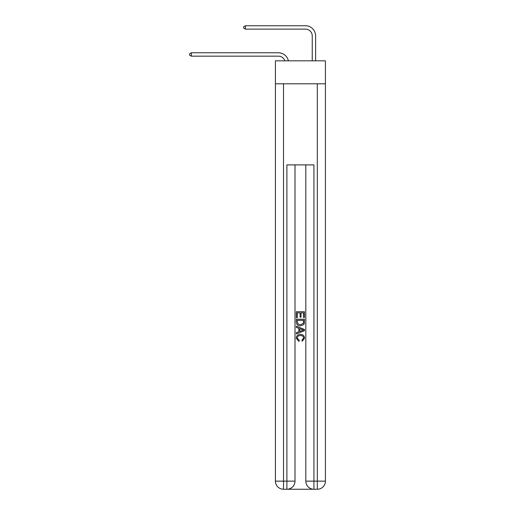 <?xml version="1.0" encoding="UTF-8"?>
<svg xmlns="http://www.w3.org/2000/svg" width="515" height="515" viewBox="0 0 515 515"><rect width="100%" height="100%" fill="white"/><g stroke="black" fill="none" stroke-linecap="round" stroke-linejoin="round"><path stroke-width="0.77" d="M325.416 83.797L325.416 60.822L275.409 60.822L275.409 83.797L325.416 83.797L325.416 481.139L317.304 481.139L317.304 83.797M278.448 56.161A6.759 6.759 -34 0 1 284.872 60.822A6.759 6.759 -34.3 0 0 278.448 56.161L191.342 56.161L189.584 55.144L189.584 53.792L191.342 52.781L278.448 52.781A10.139 10.139 146 0 1 288.368 60.822M312.238 60.822L312.238 35.889A6.759 6.759 133.3 0 0 305.479 29.13L245.404 29.13L243.647 28.113L243.647 26.761L245.404 25.75L305.479 25.75A10.139 10.139 45 0 1 315.618 35.889L315.618 60.822M287.505 489.25L313.32 489.25M313.925 489.25L313.925 481.139L305.813 481.139A8.111 8.111 0 0 0 313.925 489.25L317.304 489.25L317.304 481.139L313.925 481.139L313.925 164.89L286.894 164.89L286.894 481.139L275.409 481.139L275.409 83.797M295.005 164.89L295.005 481.139A8.111 8.111 0 0 1 286.894 489.25L283.514 489.25A8.111 8.111 0 0 1 275.409 481.139M305.813 481.139L305.813 164.89M317.304 489.25A8.111 8.111 0 0 0 325.416 481.139M296.357 317.658L296.357 311.736L304.468 311.736L304.468 317.452L303.528 317.452L303.528 312.875L301.037 312.875L301.037 317.143L300.097 317.143L300.097 312.875L297.29 312.875L297.29 317.658L296.357 317.658M296.357 322.126L296.357 319.223L304.468 319.223L304.346 323.426L303.766 324.605L300.457 325.873C297.863 325.886 296.492 324.637 296.357 322.126M297.29 320.362L297.863 323.948L300.47 324.727L303.361 323.349L303.528 320.362L297.29 320.362M296.357 327.431L296.357 326.22L304.468 329.439L304.468 330.727L296.357 333.945L296.357 332.735L298.848 331.815L298.848 328.358L296.357 327.431M302.035 329.529L299.788 328.699L299.788 331.467L303.528 330.083L302.035 329.529M297.187 338.052L299.215 340.325L298.951 341.471L296.254 338.155C296.473 335.664 297.876 334.415 300.47 334.396C302.962 334.454 304.326 335.696 304.571 338.136L302.215 341.258L301.964 340.119L303.631 338.078C303.393 336.327 302.344 335.477 300.477 335.542C298.578 335.445 297.483 336.276 297.187 338.052M312.238 35.889A6.759 6.759 -135 0 0 305.479 29.13A6.759 6.759 -135 0 1 312.238 35.889A6.759 6.759 -135 0 0 305.479 29.13A6.759 6.759 -135 0 1 312.238 35.889A6.759 6.759 -135 0 0 305.479 29.13A6.759 6.759 -135 0 1 312.238 35.889A6.759 6.759 -135 0 0 305.479 29.13A6.759 6.759 -135 0 1 312.238 35.889A6.759 6.759 -135 0 0 305.479 29.13A6.759 6.759 -135 0 1 312.238 35.889A6.759 6.759 -135 0 0 305.479 29.13A6.759 6.759 -135 0 1 312.238 35.889A6.759 6.759 -135 0 0 305.479 29.13A6.759 6.759 -135 0 1 312.238 35.889A6.759 6.759 -135 0 0 305.479 29.13A6.759 6.759 -135 0 1 312.238 35.889A6.759 6.759 -135 0 0 305.479 29.13A6.759 6.759 -135 0 1 312.238 35.889A6.759 6.759 -135 0 0 305.479 29.13A6.759 6.759 -135 0 1 312.238 35.889A6.759 6.759 -135 0 0 305.479 29.13A6.759 6.759 -135 0 1 312.238 35.889A6.759 6.759 -135 0 0 305.479 29.13A6.759 6.759 -135 0 1 312.238 35.889A6.759 6.759 -135 0 0 305.479 29.13A6.759 6.759 -135 0 1 312.238 35.889A6.759 6.759 -135 0 0 305.479 29.13A6.759 6.759 -135 0 1 312.238 35.889A6.759 6.759 -135 0 0 305.479 29.13A6.759 6.759 -135 0 1 312.238 35.889M191.342 52.781L191.342 56.161M245.404 25.75L245.404 29.13M283.514 83.797L283.514 489.25M295.005 481.139L286.894 481.139L286.894 489.25"/></g></svg>
